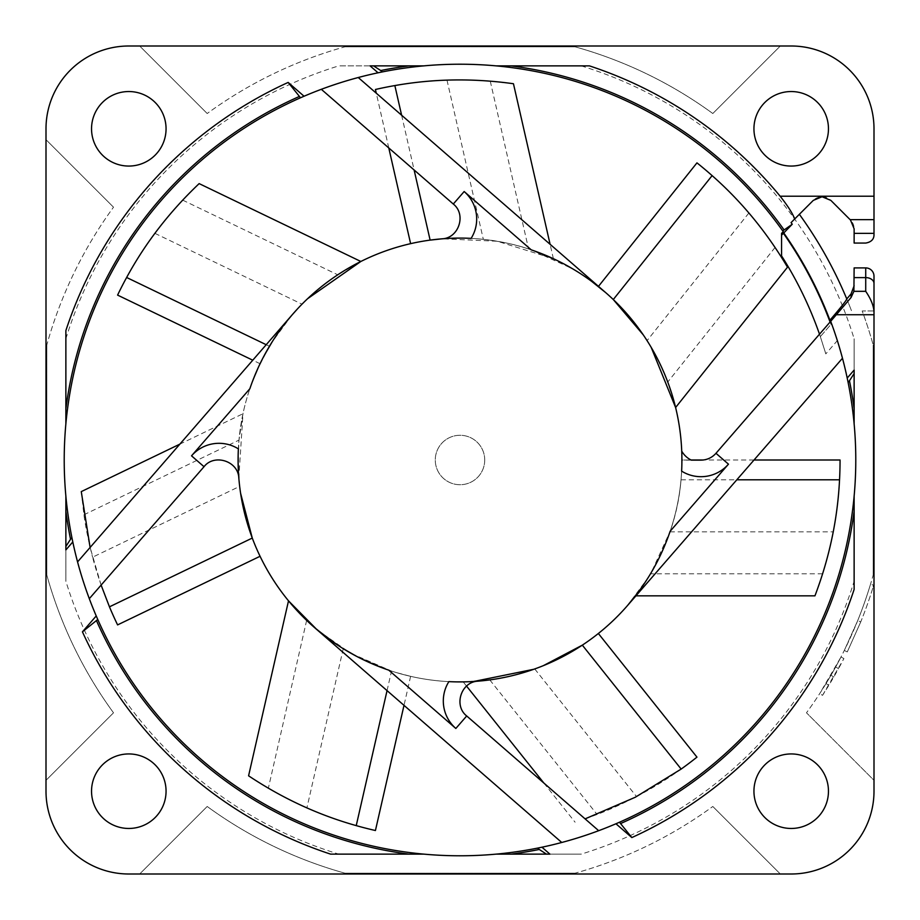 <?xml version="1.0" encoding="UTF-8"?>
<svg xmlns="http://www.w3.org/2000/svg" width="920" height="920" viewBox="0 0 920 920"><rect width="100%" height="100%" fill="white"/><g stroke="black" fill="none" stroke-linecap="round" stroke-linejoin="round"><path stroke-width="0.69" stroke-dasharray="4.6 3.45" d="M77.556 561.913L77.717 562.488M77.924 563.259L77.728 562.522M80.948 573.873L81.259 574.908M88.389 596.183L83.053 580.635A395.784 395.784 0 0 1 82.133 577.737L83.053 580.635A395.784 395.784 0 0 1 82.133 577.737L81.627 576.115M87.917 594.895L87.262 593.067A395.784 395.784 0 0 0 87.86 594.734A395.784 395.784 0 0 1 87.262 593.067M86.537 591.054L85.744 588.754A395.784 395.784 0 0 0 86.537 591.054A395.784 395.784 0 0 1 85.744 588.754M84.111 583.901L83.823 583.038M681.731 451.11A221.904 221.904 0 0 1 681.904 460A221.904 221.904 0 0 0 531.231 249.837L464.163 191.532A36.432 36.432 0 0 1 471.132 238.372A221.904 221.904 0 0 0 249.837 388.769L253.529 378.683M258.279 367.54L264.397 355.212M272.205 341.78L281.738 327.853L270.618 344.344M292.295 314.686L287.236 320.735M466.106 238.177L461.288 238.096M456.665 238.119L452.053 238.234M451.869 238.245L446.913 238.487M470.741 238.361L468.096 238.245M466.463 238.188L458.344 238.107M457.976 238.107L446.832 238.487M269.548 346.127L257.646 368.92M257.404 369.472L249.837 388.769L191.532 455.837L204.033 466.704M77.521 561.752L77.694 562.396M79.304 568.249L80.465 572.228M80.5 572.343L81.362 575.23M82.145 577.771L83.053 580.635M577.806 837.844L596.183 831.611M594.895 832.082L593.067 832.738A395.784 395.784 0 0 0 594.734 832.14A395.784 395.784 0 0 1 593.067 832.738M591.054 833.462L588.754 834.256A395.784 395.784 0 0 0 591.054 833.462A395.784 395.784 0 0 1 588.754 834.256M583.901 835.889L583.038 836.176M565.512 841.455L563.028 842.145M563.327 842.053L565.8 841.386M569.779 840.259L572.228 839.546L569.779 840.259M573.264 839.235L575.23 838.637M576.104 838.373L577.737 837.867M579.347 837.361L577.599 837.913M511.198 854.128L496.167 854.128A395.784 395.784 0 0 1 97.773 619.482A395.784 395.784 0 0 0 423.832 854.128L330.591 854.128M831.611 323.817L830.691 321.322L831.576 323.702L820.341 336.616L831.576 323.69A395.784 395.784 0 0 0 783.265 231.644M781.563 233.335L781.563 255.875A380.88 380.88 0 0 1 820.341 336.605L831.576 323.69L837.913 342.401M842.444 358.11A395.784 395.784 0 0 1 842.478 358.248L842.432 358.087A395.784 395.784 0 0 1 842.478 358.248L841.455 354.487M842.019 356.511L837.349 340.607L825.803 353.878L820.341 336.605L825.447 352.659M839.546 347.783L840.259 350.221M840.869 352.383L841.386 354.2M854.128 408.802L854.128 423.832A395.784 395.784 0 0 1 619.482 822.227A395.784 395.784 0 0 0 854.128 496.167L854.128 589.409M408.802 65.872L423.832 65.872A395.784 395.784 0 0 0 382.329 71.909A395.784 395.784 0 0 1 423.832 65.872L338.79 65.872L423.832 65.872A395.784 395.784 0 0 1 830.794 321.586A395.784 395.784 0 0 0 496.167 65.872L589.409 65.872M65.872 511.198L65.872 496.167A395.784 395.784 0 0 1 300.518 97.773A395.784 395.784 0 0 0 65.872 423.832L65.872 330.591M343.896 81.627A395.784 395.784 0 0 0 336.513 83.973A395.784 395.784 0 0 1 343.896 81.627L323.817 88.389M325.105 87.917L326.933 87.262A395.784 395.784 0 0 0 322.851 88.734A395.784 395.784 0 0 1 326.933 87.262M328.946 86.537A395.784 395.784 0 0 1 334.132 84.766A395.784 395.784 0 0 0 328.946 86.537L331.246 85.744M336.099 84.111L336.961 83.823M354.487 78.545L356.971 77.855M356.672 77.947A395.784 395.784 0 0 1 357.684 77.671A395.784 395.784 0 0 0 356.672 77.947L354.2 78.614M347.783 80.454L344.77 81.362M340.653 82.639L342.401 82.087M191.532 455.837A36.432 36.432 0 0 1 238.372 448.868A221.904 221.904 0 0 0 388.769 670.162L455.837 728.467A36.432 36.432 0 0 1 448.868 681.628A221.904 221.904 0 0 0 670.162 531.231L651.429 572.24M638.618 591.675L648.186 577.587L627.497 605.544M454.894 681.846L455.963 681.869M461.794 681.893L465.589 681.835M469.568 681.697L473.731 681.478M478.101 681.168L469.292 681.708M452.145 681.766L454.974 681.846M455.572 681.858L465.784 681.823M670.162 531.231L666.529 541.155M661.871 552.149L655.868 564.293M832.082 325.105L832.738 326.933M833.462 328.946L834.256 331.246M681.881 457.067L681.823 454.112M681.777 467.578L681.869 463.864M681.904 460.138L681.628 471.132A221.904 221.904 0 0 0 681.904 460L691.322 460.138L681.904 460.138M541.155 253.471L531.231 249.837L572.688 268.835M577.564 271.802L591.64 281.359L577.564 271.802M552.138 258.129L564.27 264.12M484.725 460A24.725 24.725 0 0 0 460 435.275A24.725 24.725 0 0 0 435.275 460A24.725 24.725 0 0 0 460 484.725A24.725 24.725 0 0 0 484.725 460A24.725 24.725 0 0 0 460 435.275A24.725 24.725 0 0 0 435.275 460A24.725 24.725 0 0 0 460 484.725A24.725 24.725 0 0 0 484.725 460M238.372 448.868L238.832 478.112M238.418 472.052L238.177 466.095M238.096 460.149L238.165 454.319M378.844 666.529L388.769 670.162L354.959 655.477M328.336 638.618L342.412 648.186L314.456 627.497M367.862 661.871L355.718 655.868M428.214 679.615A221.904 221.904 0 0 0 680.892 438.828A221.904 221.904 0 0 0 387.09 250.412A221.904 221.904 0 0 0 428.214 679.615M252.275 538.062A221.904 221.904 0 0 0 260.072 556.278C249.366 533.922 242.569 510.611 239.671 486.358L92.587 557.198C98.831 580.704 107.157 603.279 117.587 624.898M351.578 653.614L391.517 671.071A221.904 221.904 0 0 0 410.619 676.338L396.048 672.485C377.74 667.034 360.145 659.099 343.24 648.703C328.049 638.986 315.859 629.544 306.647 620.39L288.512 600.841M533.795 669.277L543.306 665.678M582.325 645.15A221.904 221.904 0 0 0 598.356 633.489C579.554 648.588 558.348 660.41 534.727 668.943C515.292 675.314 500.307 678.96 489.785 679.891L463.197 681.881L475.341 681.375M638.56 591.744L644.161 583.809C665.861 550.459 678.155 515.786 681.019 479.803A221.904 221.904 0 0 0 681.904 460C681.984 484.115 678.005 508.07 669.956 531.852C663.849 548.814 657.363 562.798 650.497 573.816L635.938 595.849M691.046 460L681.904 460A221.904 221.904 0 0 0 460 238.096A221.904 221.904 0 0 0 238.096 460L238.993 440.116L242.972 413.735L238.82 477.997M238.867 478.538L240.603 493.281M613.283 299.541A221.904 221.904 0 0 0 598.356 286.511C617.262 301.484 633.5 319.527 647.07 340.653C656.535 355.994 663.435 369.782 667.759 382.03L675.602 407.514M651.188 347.357L643.23 334.822M430.123 240.12A221.904 221.904 0 0 0 410.619 243.662C434.113 238.211 458.355 236.762 483.322 239.327C501.124 241.477 516.212 244.685 528.574 248.952L553.391 258.704L497.283 241.247L442.209 238.809M266.202 344.701L269.457 346.265A221.904 221.904 0 0 0 260.072 363.722C270.457 341.952 284.441 322.103 302.013 304.175C314.87 291.536 326.784 281.75 337.755 274.804L360.847 261.476M307.636 298.678L297.195 309.223M291.743 315.318L271.538 342.849M101.108 585.097L90.079 547.308M179.699 444.21L242.972 413.735M81.27 491.613L83.915 514.786C85.56 526.895 88.446 541.029 92.587 557.198M239.671 486.358L238.096 460A221.904 221.904 0 0 0 460 681.904A221.904 221.904 0 0 0 681.904 460M316.952 629.671L349.232 652.28M387.055 690.609L391.517 671.071M410.619 676.338L404.006 705.341M248.584 775.813L268.352 788.198C278.84 794.454 291.697 801.009 306.912 807.852C329.188 817.638 352.026 825.194 375.429 830.519M343.24 648.703L306.912 807.852M585.085 818.88L597.103 814.464C608.534 810.163 621.678 804.206 636.513 796.57C658.053 785.266 678.201 772.11 696.957 757.137M463.197 681.881L466.555 686.101M543.87 783.046L575.092 822.204M534.727 668.943L636.513 796.57M681.019 479.803L736.817 479.803M754.02 460L703.271 460M814.947 595.849L822.606 573.816C826.39 562.189 829.92 548.205 833.198 531.852C837.786 507.955 840.063 484 840.052 460M669.956 531.852L833.198 531.852M787.508 267.191L775.065 247.457C769.752 239.142 761.012 227.665 748.857 213.014C733.033 194.534 715.737 177.813 696.957 162.863M748.857 213.014L647.07 340.653M401.614 115.218L414.115 169.97M553.391 258.704L550.102 244.306M388.78 147.947L376.28 93.196M513.452 83.731L490.268 81.155C478.101 80.063 463.68 79.729 447.005 80.166C422.683 81.017 398.831 84.123 375.429 89.481M447.005 80.166L483.322 239.327M260.072 363.722L252.736 360.191M199.145 183.609L182.677 200.123C174.236 208.955 164.99 220.029 154.928 233.346C140.438 252.885 127.983 273.47 117.587 295.101M154.928 233.346L302.013 304.175M830.691 321.322A395.784 395.784 0 0 1 830.829 321.701A395.784 395.784 0 0 1 831.576 323.702M794.696 218.971L791.073 222.605M846.745 298.885A418.968 418.968 0 0 1 851.563 310.96A418.968 418.968 0 0 0 799.365 214.314L813.303 200.376A12.42 12.42 0 0 1 830.852 200.387L850.494 220.029A12.42 12.42 0 0 1 854.128 228.815L854.128 243.064L865.72 243.064A8.28 8.28 0 0 0 874 234.784L874 128.8A82.8 82.8 0 0 0 791.2 46L128.8 46A82.8 82.8 0 0 0 46 128.8L46 791.2A82.8 82.8 0 0 0 128.8 874L791.2 874A82.8 82.8 0 0 0 874 791.2L874 310.96L862.178 310.96A428.904 428.904 0 0 1 873.172 344.897A428.904 428.904 0 0 0 862.178 310.96L874 310.96M65.872 549.918L65.872 546.468M549.918 854.128L546.468 854.128M854.128 370.081L854.128 380.202M854.128 288.707L854.128 267.904L865.72 267.904A8.28 8.28 0 0 1 874 276.184L874 780.321L806.483 712.804L874 780.321L874 312.673M873.172 575.103L873.172 344.897L873.172 575.103A428.904 428.904 0 0 1 806.483 712.804A428.904 428.904 0 0 0 873.172 575.103M826.033 683.56A428.904 428.904 0 0 1 819.743 693.542L840.983 657.018A428.904 428.904 0 0 1 826.033 683.56L828.862 685.285L826.033 683.56M857.693 620.632A428.904 428.904 0 0 0 870.527 584.2A428.904 428.904 0 0 1 857.693 620.632L844.307 650.44L857.693 620.632L860.763 621.874A432.216 432.216 0 0 0 873.172 586.879A432.216 432.216 0 0 1 860.763 621.874L857.693 620.632M822.526 695.347L843.916 658.536A432.216 432.216 0 0 1 838.545 668.598L835.647 667L838.545 668.598A432.216 432.216 0 0 1 822.526 695.347L819.743 693.542M833.831 676.947L830.967 675.28M843.916 658.536L840.983 657.018M844.307 650.44L847.274 651.912L860.763 621.874L847.274 651.912M873.172 585.005L873.172 586.879L873.172 585.005L870.527 584.2L873.172 585.005M166.06 791.2A37.26 37.26 0 0 1 128.8 828.46A37.26 37.26 0 0 1 91.54 791.2A37.26 37.26 0 0 1 128.8 753.94A37.26 37.26 0 0 1 166.06 791.2M828.46 791.2A37.26 37.26 0 0 1 791.2 828.46A37.26 37.26 0 0 1 753.94 791.2A37.26 37.26 0 0 1 791.2 753.94A37.26 37.26 0 0 1 828.46 791.2M828.46 128.8A37.26 37.26 0 0 1 791.2 166.06A37.26 37.26 0 0 1 753.94 128.8A37.26 37.26 0 0 1 791.2 91.54A37.26 37.26 0 0 1 828.46 128.8M496.167 854.128L581.21 854.128L496.167 854.128A395.784 395.784 0 0 0 537.671 848.091A395.784 395.784 0 0 1 496.167 854.128M338.79 854.128L423.832 854.128L338.79 854.128A412.344 412.344 0 0 1 65.872 581.21L65.872 496.167L65.872 581.21M854.128 423.832L854.128 338.79L854.128 423.832A395.784 395.784 0 0 0 848.091 382.329A395.784 395.784 0 0 1 854.128 423.832M854.128 581.21L854.128 496.167L854.128 581.21A412.344 412.344 0 0 1 581.21 854.128M166.06 128.8A37.26 37.26 0 0 1 128.8 166.06A37.26 37.26 0 0 1 91.54 128.8A37.26 37.26 0 0 1 128.8 91.54A37.26 37.26 0 0 1 166.06 128.8M139.679 46L780.321 46L139.679 46L207.195 113.516L139.679 46M46 139.679L46 780.321L46 139.679L113.516 207.195L46 139.679M780.321 874L139.679 874L780.321 874L712.804 806.483L780.321 874M207.195 806.483A428.904 428.904 0 0 0 344.897 873.172A428.904 428.904 0 0 1 207.195 806.483L139.679 874L207.195 806.483M575.103 873.172L344.897 873.172L575.103 873.172A428.904 428.904 0 0 0 712.804 806.483A428.904 428.904 0 0 1 575.103 873.172M113.516 712.804A428.904 428.904 0 0 1 46.828 575.103A428.904 428.904 0 0 0 113.516 712.804L46 780.321L113.516 712.804M46.828 344.897L46.828 575.103L46.828 344.897A428.904 428.904 0 0 1 113.516 207.195A428.904 428.904 0 0 0 46.828 344.897M712.804 113.516A428.904 428.904 0 0 0 575.103 46.828A428.904 428.904 0 0 1 712.804 113.516L780.321 46L712.804 113.516M344.897 46.828L575.103 46.828L344.897 46.828A428.904 428.904 0 0 0 207.195 113.516A428.904 428.904 0 0 1 344.897 46.828M597.149 831.266A395.784 395.784 0 0 1 596.08 831.657A395.784 395.784 0 0 0 597.149 831.266M583.487 836.027A395.784 395.784 0 0 1 577.909 837.809A395.784 395.784 0 0 0 583.487 836.027M88.734 597.149A395.784 395.784 0 0 1 88.343 596.08A395.784 395.784 0 0 0 88.734 597.149M71.909 537.671A395.784 395.784 0 0 1 65.872 496.167A395.784 395.784 0 0 0 71.909 537.671M354.154 78.637A395.784 395.784 0 0 1 355.568 78.246A395.784 395.784 0 0 0 354.154 78.637M831.082 322.368A395.784 395.784 0 0 1 831.749 324.185A395.784 395.784 0 0 0 831.082 322.368M832.312 325.726A395.784 395.784 0 0 1 833.163 328.129A395.784 395.784 0 0 0 832.312 325.726M820.341 336.616A380.88 380.88 0 0 0 819.501 334.19M370.081 65.872L380.202 65.872M681.628 471.132A36.432 36.432 0 0 0 728.467 464.163L715.967 453.296M464.163 191.532L453.296 204.033M455.837 728.467L466.704 715.967M83.915 514.786L238.993 440.116M306.647 620.39L268.352 788.198M489.785 679.891L597.103 814.464M822.606 573.816L650.497 573.816M775.065 247.457L667.759 382.03M490.268 81.155L528.574 248.952M182.677 200.123L337.755 274.804M830.07 322.034A394.956 394.956 0 0 1 830.956 324.403M65.872 338.79A412.344 412.344 0 0 1 338.79 65.872M581.21 65.872A412.344 412.344 0 0 1 854.128 338.79"/><path stroke-width="1.38" d="M471.132 238.372A36.432 36.432 0 0 0 464.163 191.532L531.231 249.837A221.904 221.904 0 0 1 681.628 471.132A36.432 36.432 0 0 0 728.467 464.163L670.162 531.231A221.904 221.904 0 0 1 448.868 681.628A36.432 36.432 0 0 0 455.837 728.467L388.769 670.162A221.904 221.904 0 0 1 238.372 448.868A36.432 36.432 0 0 0 191.532 455.837L249.837 388.769A221.904 221.904 0 0 1 471.132 238.372L466.106 238.177M292.433 314.525L77.556 561.913M77.717 562.488L77.924 563.259M79.304 568.249L80.948 573.873M81.259 574.908L82.145 577.771M88.389 596.183L87.917 594.895M87.262 593.067L86.537 591.054A395.784 395.784 0 0 0 87.262 593.067A395.784 395.784 0 0 1 86.537 591.054M85.744 588.754L84.882 586.212A395.784 395.784 0 0 0 85.744 588.754A395.784 395.784 0 0 1 84.882 586.212M84.835 586.086A395.784 395.784 0 0 1 83.973 583.487A395.784 395.784 0 0 0 84.835 586.086L84.111 583.901M83.823 583.038L83.053 580.635A395.784 395.784 0 0 0 96.232 615.952L82.432 631.833A414.828 414.828 0 0 0 330.591 854.128L423.832 854.128A395.784 395.784 0 0 0 537.671 848.091L539.246 849.459A397.44 397.44 0 0 1 511.198 854.128L546.468 854.128L539.246 849.459M89.309 598.678L204.033 466.704L191.532 455.837M253.529 378.683L258.279 367.54M264.397 355.212L272.205 341.78M287.236 320.735L292.295 314.686M461.288 238.096L456.665 238.119M468.096 238.245L466.463 238.188M270.618 344.344L269.548 346.127M81.362 575.23L81.627 576.115M596.183 831.611L594.895 832.082M593.067 832.738L591.054 833.462A395.784 395.784 0 0 0 593.067 832.738A395.784 395.784 0 0 1 591.054 833.462M588.754 834.256L586.212 835.119A395.784 395.784 0 0 0 588.754 834.256A395.784 395.784 0 0 1 586.212 835.119M586.086 835.164A395.784 395.784 0 0 1 583.487 836.027A395.784 395.784 0 0 0 586.086 835.164L583.901 835.889M583.038 836.176L579.347 837.361M328.336 638.618L314.445 627.497L561.752 842.478A395.784 395.784 0 0 1 537.671 848.091L541.949 847.205A395.784 395.784 0 0 0 615.952 823.768L631.833 837.568A414.828 414.828 0 0 0 854.128 589.409L854.128 496.167A395.784 395.784 0 0 0 848.091 382.329L849.459 380.753A397.44 397.44 0 0 1 854.128 408.802L854.128 380.202M567.617 840.869L569.779 840.259L567.617 840.869M574.804 838.764A395.784 395.784 0 0 1 561.89 842.444A395.784 395.784 0 0 0 574.804 838.764L573.264 839.235M575.23 838.637L576.104 838.373M577.599 837.913L574.908 838.741A395.784 395.784 0 0 0 577.909 837.809A395.784 395.784 0 0 1 574.908 838.741M82.432 631.833L97.773 619.482A395.784 395.784 0 0 0 423.832 854.128M97.773 619.482A395.784 395.784 0 0 1 89.217 598.437A395.784 395.784 0 0 0 97.773 619.482L96.232 615.952M670.162 531.231L728.467 464.163L715.967 453.296L830.691 321.322A395.784 395.784 0 0 0 830.173 319.93C841.098 307.165 846.63 300.161 846.768 298.931A418.968 418.968 0 0 0 799.365 214.314L791.073 222.605A407.399 407.399 0 0 1 792.246 224.238L782.747 230.92A395.784 395.784 0 0 0 423.832 65.872L370.081 65.872L378.051 72.795A395.784 395.784 0 0 0 304.048 96.232L288.167 82.432L300.518 97.773A395.784 395.784 0 0 0 65.872 496.167L65.872 549.918L72.795 541.949A395.784 395.784 0 0 0 83.904 583.268A395.784 395.784 0 0 1 83.053 580.635M72.795 541.949L71.909 537.671L70.541 539.246A397.44 397.44 0 0 1 65.872 511.198L65.872 546.468L70.541 539.246M65.872 496.535L65.872 496.167A395.784 395.784 0 0 0 82.133 577.737A395.784 395.784 0 0 1 71.909 537.671M631.833 837.568L619.482 822.227A395.784 395.784 0 0 0 854.128 496.167M619.482 822.227A395.784 395.784 0 0 1 598.437 830.783A395.784 395.784 0 0 0 619.482 822.227L615.952 823.768M378.051 72.795L382.329 71.909L380.753 70.541A397.44 397.44 0 0 1 408.802 65.872L380.202 65.872M423.464 65.872L423.832 65.872A395.784 395.784 0 0 0 358.248 77.521L605.578 292.525L591.64 281.359L605.44 292.411M782.747 230.92L783.265 231.644L781.563 233.335L781.563 235.186L783.426 233.323A394.956 394.956 0 0 1 830.058 321.988A394.956 394.956 0 0 1 830.07 322.034M638.618 591.675L627.52 605.532L842.478 358.248A395.784 395.784 0 0 1 848.091 382.329L847.205 378.051A395.784 395.784 0 0 0 836.947 339.365L837.361 340.653M842.317 357.627L842.26 357.397A395.784 395.784 0 0 1 842.444 358.11L842.432 358.075M839.546 347.783L838.764 345.195A395.784 395.784 0 0 1 842.099 356.845L842.019 356.511M837.913 342.401L838.741 345.092A395.784 395.784 0 0 0 833.163 328.129A395.784 395.784 0 0 1 838.741 345.092M840.259 350.221L840.869 352.383M464.163 191.532L453.296 204.033L321.322 89.309A395.784 395.784 0 0 0 300.518 97.773L304.048 96.232M323.817 88.389L325.105 87.917M326.933 87.262L328.946 86.537A395.784 395.784 0 0 0 326.933 87.262A395.784 395.784 0 0 1 328.946 86.537M331.246 85.744L333.787 84.882M333.902 84.835L336.099 84.111M336.961 83.823L340.653 82.639M356.971 77.855L356.672 77.947A395.784 395.784 0 0 0 355.568 78.246A395.784 395.784 0 0 1 356.672 77.947M352.383 79.132L350.221 79.741L352.383 79.132M344.77 81.362L343.896 81.627A395.784 395.784 0 0 1 345.092 81.259L342.401 82.087M345.184 81.236A395.784 395.784 0 0 1 354.154 78.637A395.784 395.784 0 0 0 345.184 81.236L347.783 80.454M651.429 572.24L655.868 564.293M451.789 681.755L454.894 681.846M455.963 681.869L461.794 681.893M465.589 681.835L469.568 681.697M473.731 681.478L533.795 669.277M465.784 681.823L469.292 681.708M666.529 541.155L661.871 552.149M830.173 319.93L830.691 321.322L851.069 297.493L853.898 291.318L854.128 267.904L865.72 267.904A8.28 8.28 0 0 1 874 276.184L874 283.464A8.28 5.853 180 0 0 865.72 277.61L865.72 291.318L853.898 291.318M831.611 323.817L832.082 325.105M832.738 326.933L833.462 328.946M834.256 331.246L835.119 333.787M835.141 333.856L836.027 336.513M836.107 336.777L836.947 339.365A395.784 395.784 0 0 0 830.691 321.322M691.322 460.138L700.971 460.138L691.322 460.138A22.091 22.091 0 0 1 681.731 451.11L681.823 454.112M681.869 463.864L681.881 457.067M681.628 471.132L681.777 467.578M572.688 268.835L564.27 264.12M541.155 253.471L552.138 258.129M204.033 466.704C214.153 453.491 238.222 460.909 238.832 478.112L238.418 472.052M238.177 466.095L238.096 460.149M238.165 454.319L238.372 448.868M354.959 655.477L342.435 648.197L355.718 655.868M378.844 666.529L367.862 661.871M455.837 728.467L466.704 715.967L598.678 830.691M543.306 665.678L582.325 645.15L681.156 769.074L635.317 797.237L585.085 818.88M240.603 493.281L252.275 538.062L109.457 606.832L101.108 585.097M598.483 286.35L696.957 162.863A380.052 380.052 0 0 1 712.115 175.617C741.566 201.549 766.693 232.07 787.508 267.191L675.602 407.514L651.188 347.357M643.23 334.822L613.283 299.541L712.115 175.617M442.209 238.809L430.123 240.12L414.115 169.97M252.736 360.191L117.587 295.101A380.052 380.052 0 0 1 126.638 277.483C145.371 243.006 169.544 211.715 199.145 183.609L360.847 261.476L307.636 298.678M297.195 309.223L291.743 315.318M271.538 342.849L269.457 346.265M90.079 547.308L81.27 491.613L179.699 444.21M260.072 556.278L117.587 624.898A380.052 380.052 0 0 1 109.457 606.832M635.467 595.838L638.56 591.744M475.341 681.375L478.009 681.168M404.006 705.341L375.429 830.519A380.052 380.052 0 0 1 356.235 825.619C318.458 815.028 282.566 798.422 248.584 775.813L288.512 600.841L316.952 629.671M349.232 652.28L351.578 653.614M356.235 825.619L387.055 690.609M466.555 686.101L543.87 783.046M598.356 633.489L696.957 757.137A380.052 380.052 0 0 1 681.156 769.074M736.817 479.803L839.534 479.803C837.614 518.995 829.426 557.669 814.947 595.849L635.938 595.849M754.02 460L840.052 460A380.052 380.052 0 0 1 839.534 479.803M703.271 460L691.046 460M550.102 244.306L513.452 83.731C473.018 78.108 433.492 78.718 394.853 85.571L401.614 115.218M376.28 93.196L375.429 89.481A380.052 380.052 0 0 1 394.853 85.571M410.619 243.662L388.78 147.947M126.638 277.483L266.202 344.701M792.246 224.238L783.426 233.323M854.128 285.729L851.069 293.917L846.768 298.931M854.128 233.358L874 233.358L874 234.784C874 239.303 871.24 242.064 865.72 243.064L854.128 243.064L854.128 228.815L850.494 220.041L830.852 200.387L822.066 196.754L813.303 200.376L794.696 218.971C792.614 213.405 787.761 205.815 780.16 196.224A414.828 414.828 0 0 0 589.409 65.872L496.167 65.872M874 233.358L874 196.224L780.16 196.224M874 310.96L874 791.2A82.8 82.8 0 0 1 791.2 874L128.8 874A82.8 82.8 0 0 1 46 791.2L46 128.8A82.8 82.8 0 0 1 128.8 46L791.2 46A82.8 82.8 0 0 1 874 128.8L874 196.224M541.949 847.205L549.918 854.128L496.535 854.128M847.205 378.051L854.128 370.081L854.128 423.464M288.167 82.432A414.828 414.828 0 0 0 65.872 330.591L65.872 423.832M91.54 128.8A37.26 37.26 0 0 0 128.8 166.06A37.26 37.26 0 0 0 166.06 128.8A37.26 37.26 0 0 0 128.8 91.54A37.26 37.26 0 0 0 91.54 128.8M91.54 791.2A37.26 37.26 0 0 0 128.8 828.46A37.26 37.26 0 0 0 166.06 791.2A37.26 37.26 0 0 0 128.8 753.94A37.26 37.26 0 0 0 91.54 791.2M753.94 791.2A37.26 37.26 0 0 0 791.2 828.46A37.26 37.26 0 0 0 828.46 791.2A37.26 37.26 0 0 0 791.2 753.94A37.26 37.26 0 0 0 753.94 791.2M753.94 128.8A37.26 37.26 0 0 0 791.2 166.06A37.26 37.26 0 0 0 828.46 128.8A37.26 37.26 0 0 0 791.2 91.54A37.26 37.26 0 0 0 753.94 128.8M408.802 854.128A397.44 397.44 0 0 1 96.565 620.862M854.128 511.198A397.44 397.44 0 0 1 620.862 823.434M849.459 380.753L854.128 373.531M874 283.464L874 312.673C874 306.59 871.24 299.471 865.72 291.318M598.126 830.898A395.784 395.784 0 0 1 597.149 831.266A395.784 395.784 0 0 0 598.126 830.898M596.08 831.657A395.784 395.784 0 0 1 594.734 832.14A395.784 395.784 0 0 0 596.08 831.657M89.102 598.126A395.784 395.784 0 0 1 88.734 597.149A395.784 395.784 0 0 0 89.102 598.126M88.343 596.08A395.784 395.784 0 0 1 87.86 594.734A395.784 395.784 0 0 0 88.343 596.08M321.885 89.09A395.784 395.784 0 0 1 322.851 88.734A395.784 395.784 0 0 0 321.885 89.09M334.132 84.766A395.784 395.784 0 0 1 336.513 83.973A395.784 395.784 0 0 0 334.132 84.766M830.794 321.586A395.784 395.784 0 0 1 831.082 322.368A395.784 395.784 0 0 0 830.794 321.586M831.749 324.185A395.784 395.784 0 0 1 832.312 325.726A395.784 395.784 0 0 0 831.749 324.185M511.198 65.872A397.44 397.44 0 0 1 783.943 229.736M819.501 334.19A380.88 380.88 0 0 0 781.563 255.875L781.563 235.186M380.753 70.541L373.531 65.872M65.872 408.802A397.44 397.44 0 0 1 299.138 96.565M561.752 842.478A395.784 395.784 0 0 1 537.671 848.091M838.764 345.195A395.784 395.784 0 0 1 842.099 356.845M842.26 357.397A395.784 395.784 0 0 1 842.444 358.11M842.478 358.248A395.784 395.784 0 0 1 848.091 382.329M300.518 97.773A395.784 395.784 0 0 1 321.322 89.309M343.896 81.627A395.784 395.784 0 0 1 345.092 81.259M358.248 77.521A395.784 395.784 0 0 1 382.329 71.909M851.069 293.917L851.069 297.493M850.103 219.65L874 219.65M874 314.743L836.406 314.743M865.72 267.904L865.72 277.61L854.128 277.61M715.967 453.296C711.953 457.746 706.951 460.023 700.971 460.138M453.296 204.033C466.647 214.44 458.804 238.361 441.887 238.832M466.704 715.967C453.353 705.571 461.184 681.651 478.101 681.168"/></g></svg>
